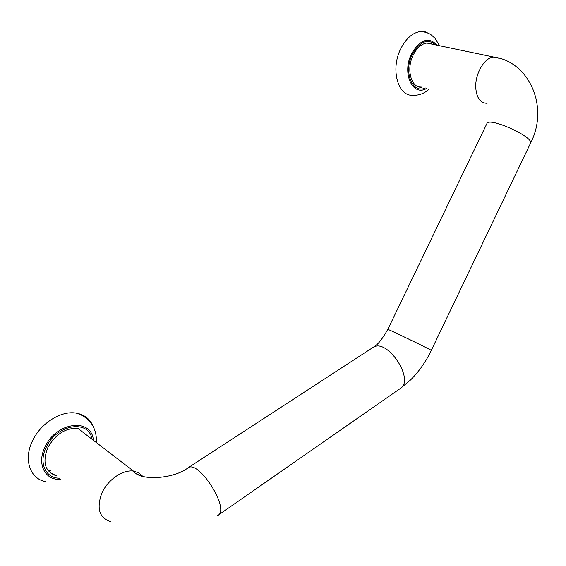 <?xml version="1.0" encoding="UTF-8"?>
<svg xmlns="http://www.w3.org/2000/svg" width="566" height="566" viewBox="0 0 566 566"><rect width="100%" height="100%" fill="white"/><g stroke="black" fill="none" stroke-linecap="round" stroke-linejoin="round"><path stroke-width="0.85" d="M78.115 428.427C65.797 427.691 55.73 434.009 47.919 447.388C42.04 462.422 45.011 471.966 56.826 476.013M50.027 472.709L56.565 475.794M81.787 415.239L86.499 418.097L90.235 422.066M45.846 481.73C29.835 478.963 23.135 459.061 32.771 440.327C41.127 422.788 61.418 410.407 76.226 413.116C84.596 414.623 90.298 419.201 93.326 426.842M432.41 44.233L427.047 43.016C421.585 43.731 416.986 47.693 413.258 54.923C405.843 69.285 411.234 88.508 421.847 87.192L422.123 87.171M418.953 86.895L421.804 87.093M429.361 88.961C424.514 93.362 419.187 95.442 413.371 95.215C398.096 97.048 390.087 69.406 400.827 48.598C406.197 38.219 412.826 32.51 420.715 31.47L425.434 31.894L429.707 33.946M432.077 44.162L429.523 43.143M80.195 430.153L78.561 428.504M47.523 469.837L50.947 471.025M60.718 479.324C45.011 480.81 36.373 463.596 45.181 446.666C56.402 422.102 90.68 417.779 93.284 439.251M91.812 438.126C87.709 419.321 56.579 424.62 46.355 447.006C38.389 462.394 45.379 478.327 59.388 478.185M426.764 88.317C412.628 97.133 401.52 73.035 411.652 53.558C420.29 39.323 428.802 36.549 437.193 45.23M435.742 44.926C427.74 38.226 419.951 41.297 412.381 54.131C403.197 71.783 412.31 94.267 425.349 87.971M139.406 475.242L135.734 473.254M487.114 103.281C480.371 103.203 476.579 97.982 475.744 87.624C474.959 73.849 484.546 57.449 493.559 57.024L498.795 58.206M142.873 476.423L138.932 472.9L133.413 471.068C122.61 469.547 107.83 479.706 101.823 493.17C96.34 508.445 99.255 517.94 110.575 521.647M387.823 329.341L487.234 122.879C491.967 118.195 531.743 136.279 530.767 142.717L530.179 143.941M375.463 345.642C378.534 343.774 382.637 338.369 387.788 329.426L387.873 329.362C390.066 329.971 429.75 349.158 431.299 350.361L431.044 350.361M187.622 468.103L188.096 467.785C198.921 459.705 230.199 509.379 217.96 515.378L217.061 515.994M372.527 347.8L373.086 347.439C387.08 337.456 415.345 380.189 400.169 388.573L217.96 515.378M76.226 413.116C86.407 416.074 91.742 423.248 93.206 426.601C95.527 431.207 96.581 436.216 96.369 441.622M420.715 31.47C425.144 31.873 428.731 33.076 431.483 35.078L435.113 38.382L439.549 45.726M77.917 428.398L133.413 471.068C139.83 481.284 173.932 478.992 188.096 467.785L374.112 346.696M426.75 43.044L493.559 57.024C528.326 61.185 549.48 105.927 530.767 142.717L431.299 350.361C425.965 361.61 419.031 371.501 410.484 380.019L400.459 388.375"/></g></svg>
